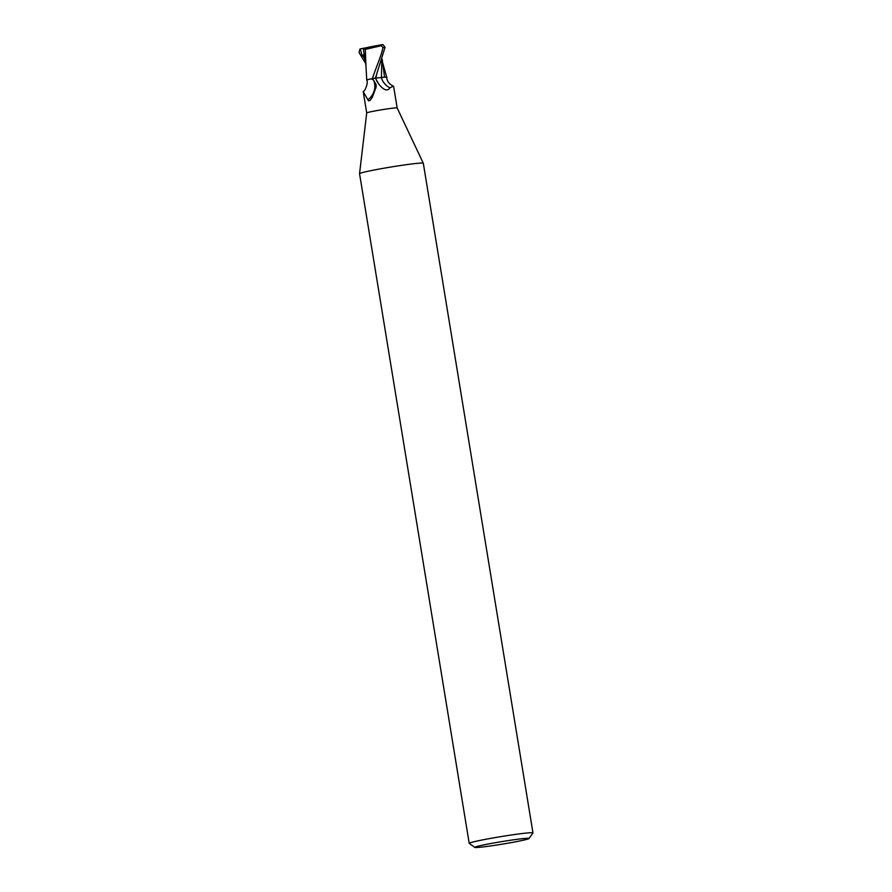 <?xml version="1.0" encoding="UTF-8"?>
<svg xmlns="http://www.w3.org/2000/svg" width="892" height="892" viewBox="0 0 892 892"><rect width="100%" height="100%" fill="white"/><g stroke="black" fill="none" stroke-linecap="round" stroke-linejoin="round"><path stroke-width="1.34" d="M474.812 847.4L469.259 843.419A32.302 1.516 -9.3 0 1 469.214 843.353L359.554 173.706A32.302 1.516 -9.3 0 1 359.554 173.684A32.302 1.516 -9.3 0 1 376.101 169.636A32.302 1.516 -9.3 0 1 423.31 163.247A32.302 1.516 -9.3 0 1 423.321 163.269L532.97 832.905A32.302 1.516 -9.3 0 1 532.948 832.983L528.956 838.536A27.462 1.293 -9.3 0 1 514.907 841.925A27.462 1.293 -9.3 0 1 474.812 847.4A27.462 1.293 -9.3 0 1 488.838 843.888A27.462 1.293 -9.3 0 1 516.145 839.461A27.462 1.293 -9.3 0 1 528.956 838.536M363.222 91.675L363.289 91.385C365.151 91.519 368.719 81.417 366.634 80.068A13.859 0.658 -9.3 0 1 367.392 79.722A13.859 0.658 -9.3 0 1 371.161 78.831L373.391 79.867L376.123 84.584L376.156 87.07L372.354 97.195L370.593 99.759C369.31 101.153 368.407 101.153 367.883 99.759L363.222 91.675L366.712 112.938A15.42 0.725 -9.3 0 1 366.712 112.938A15.42 0.725 -9.3 0 1 374.607 111.009A15.42 0.725 -9.3 0 1 397.152 107.954A15.42 0.725 -9.3 0 1 397.152 107.965M469.214 843.353A32.302 1.516 -9.3 0 1 485.761 839.283A32.302 1.516 -9.3 0 1 532.97 832.905M365.91 64.536L365.307 49.394L381.397 45.704L382.947 47.599C381.285 55.806 378.476 61.046 372.332 78.585L372.154 78.619A16.067 0.758 -9.3 0 1 375.454 78.05A16.067 0.758 -9.3 0 0 372.154 78.619L367.392 79.722M379.055 77.771L384.619 77.18M381.798 60.4L381.43 77.426L386.637 77.08L384.541 77.102L382.177 59.262M423.31 163.247L397.152 107.954L393.673 86.691L393.35 86.167L389.871 87.851C387.507 91.497 383.839 90.293 378.866 84.261L375.421 78.083A15.42 0.725 -9.3 0 0 371.161 78.831M379.435 84.996L378.866 84.261M373.391 79.867A16.68 15.822 -32.4 0 1 367.883 99.759M393.35 86.167C388.945 83.993 386.76 80.982 386.793 77.158A13.859 0.658 -9.3 0 0 383.816 77.236A13.859 0.658 -9.3 0 0 381.341 77.515L375.421 78.083M381.341 77.515A17.584 16.123 8.8 0 0 389.871 87.851M384.541 77.158L381.43 77.504M372.332 78.585A16.156 0.758 -9.3 0 1 375.443 78.05L385.021 47.376L383.025 44.6L382.144 44.812L383.025 44.6M360.323 48.882L362.197 56.129L362.877 55.482C364.783 53.643 365.229 53.442 364.237 54.88L363.39 49.015L365.519 49.383M365.586 63.299L359.03 52.517L359.989 48.982L360.881 48.848M363.39 49.015L368.006 47.309L381.475 44.745L381.397 45.704M360.624 48.826L367.348 47.555M362.197 56.129L364.204 54.111M375.599 78.161A24.274 22.255 8.8 0 0 377.584 82.376M376.614 74.805L375.688 78.117M362.877 55.482L364.951 59.463M359.989 48.982L360.48 50.175M382.947 47.599A16.156 0.758 -9.3 0 1 385.021 47.376M366.712 112.938L359.554 173.684M382.891 63.611L386.671 77.091M365.865 64.046L366.735 79.979M364.226 54.947L366.055 66.175M382.947 44.6L381.676 44.723"/></g></svg>
